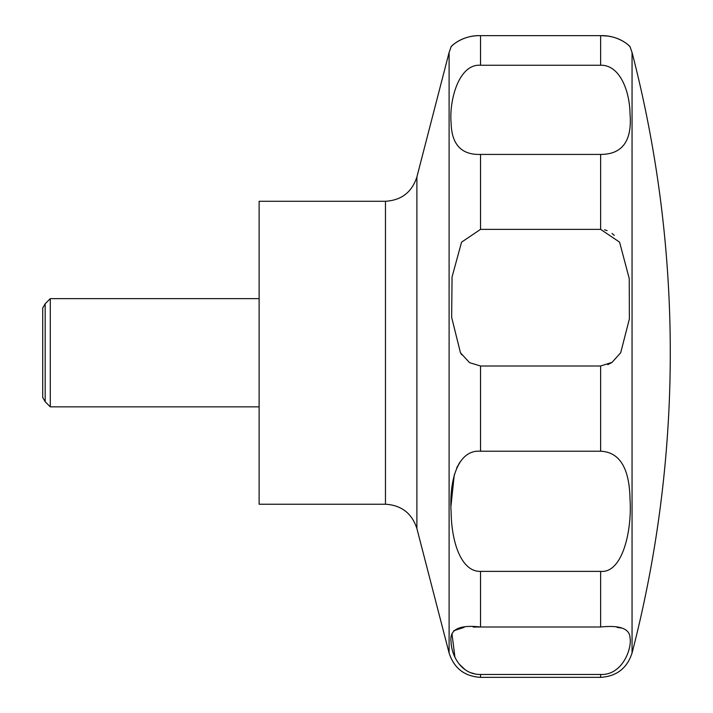 <?xml version="1.0" encoding="UTF-8"?>
<svg xmlns="http://www.w3.org/2000/svg" width="713" height="713" viewBox="0 0 713 713"><rect width="100%" height="100%" fill="white"/><g stroke="black" fill="none" stroke-linecap="round" stroke-linejoin="round"><path stroke-width="1.07" d="M259.122 201.271L259.122 504.234L385.466 504.234L385.466 201.271L259.122 201.271M50.293 298.649L50.293 406.847L45.177 401.731L45.177 303.765L50.293 298.649L259.122 298.649M460.455 352.748L451.659 317.419L452.06 276.938L461.561 242.162L480.526 229.372L600.631 229.372L619.588 242.153L629.249 278.605L629.374 318.996L620.693 352.748L612.039 362.373L600.631 366.001L480.526 366.001L469.519 362.641L460.455 352.748L461.712 354.744M480.526 154.427C461.507 155.015 451.703 144.596 451.124 123.171C449.021 100.783 458.682 63.626 480.526 65.248L600.631 65.248C619.463 64.714 629.624 90.186 630.034 113.813C632.208 140.853 622.404 154.391 600.631 154.427L480.526 154.427L480.526 229.372M600.631 65.248L600.631 35.65C619.036 34.955 631.246 47.103 630.123 47.058C631.379 47.985 621.281 35.329 600.631 35.65L480.526 35.65C462.122 34.955 449.912 47.103 451.035 47.058C449.778 47.985 459.867 35.329 480.526 35.65L480.526 65.248M614.294 235.388L612.03 233.445M607.093 230.629L604.508 229.818M600.916 35.65L606.727 36.006M45.177 401.731L42.718 397.48L42.718 308.025L45.177 303.765M480.526 451.222L600.631 451.222C619.686 452.078 629.49 468.165 630.034 499.465C632.11 530.793 622.44 573.421 600.631 571.38L480.526 571.38C461.623 571.942 451.516 543.083 451.115 511.836C449.038 478.343 458.709 449.422 480.526 451.222L480.526 366.001M480.526 571.38L480.526 627.003L600.631 627.003C619.998 624.989 629.811 628.679 630.069 638.064C631.959 649.133 622.048 675.487 600.631 674.453L480.526 674.453C461.061 674.703 451.436 655.256 451.088 642.074C449.243 629.561 459.056 624.535 480.526 627.003L473.165 627.048M622.075 628.117L617.075 627.404M464.074 627.404L453.735 630.729M451.944 633.607L454.947 657.413M459.101 664.026L464.814 669.391M471.489 672.885L474.484 673.767M459.814 462.291L456.668 467.933M454.288 474.671L451.017 505.588M607.779 364.628L611.362 362.81M632.057 352.748L632.057 653.019A1198.482 1198.482 0 0 0 632.057 52.477L632.057 352.748M385.466 201.271C401.455 200.291 411.936 192.18 416.891 176.94L416.891 528.556C411.936 513.324 401.464 505.214 385.466 504.234M416.891 176.94L449.101 52.477L449.101 653.019C454.065 668.259 464.537 676.37 480.526 677.35L480.526 674.453M600.631 154.427L600.631 229.372M600.631 366.001L600.631 451.222M600.631 571.38L600.631 627.003M600.631 674.453L600.631 677.35L480.526 677.35M449.101 52.477L451.026 47.067M630.132 47.067L632.057 52.477M632.057 653.019C627.092 668.25 616.62 676.361 600.631 677.35M259.122 406.847L50.293 406.847M416.891 528.556L449.101 653.019"/></g></svg>
